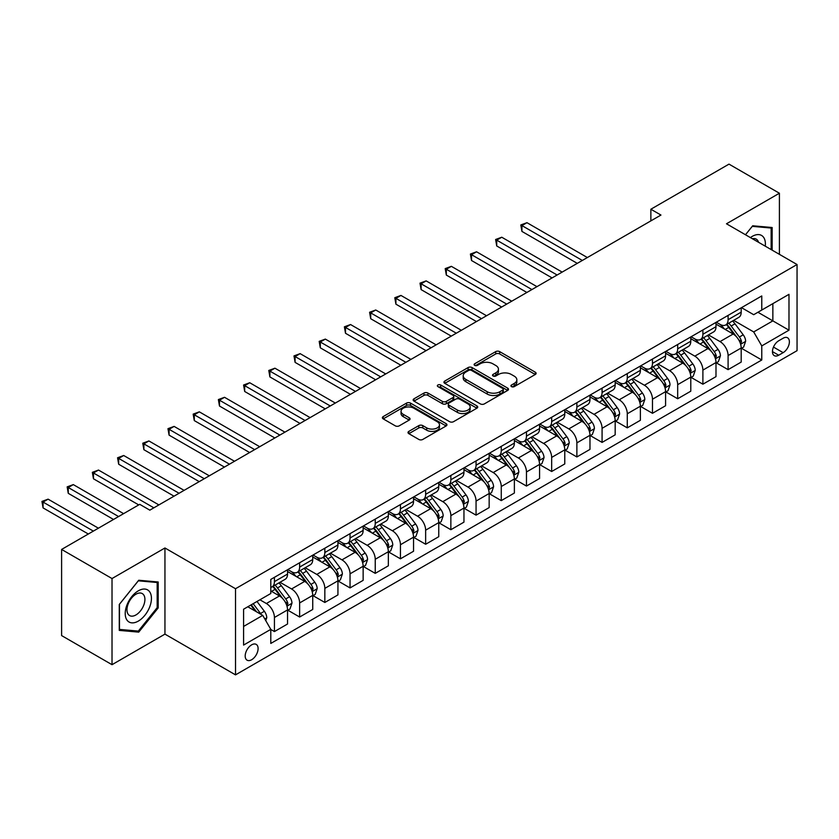 <?xml version="1.0" encoding="UTF-8"?>
<svg xmlns="http://www.w3.org/2000/svg" width="839" height="839" viewBox="0 0 839 839"><rect width="100%" height="100%" fill="white"/><g stroke="black" fill="none" stroke-linecap="round" stroke-linejoin="round"><path stroke-width="1.26" d="M511.496 386.622A1.961 1.133 0 0 0 514.265 386.622L535.303 374.477A2.8 1.615 0 0 0 536.121 373.334A2.8 1.615 0 0 0 535.303 372.191L499.677 351.625A2.8 1.615 0 0 0 495.713 351.625L474.685 363.769A1.961 1.133 0 0 0 474.119 364.566A1.961 1.133 0 0 0 474.685 365.364A1.961 1.133 0 0 0 477.454 365.364L480.181 363.79A8.956 5.17 0 0 1 492.85 363.79L495.818 365.51A8.956 5.17 0 0 1 498.439 369.16A8.956 5.17 0 0 1 495.818 372.82L493.091 374.393A1.961 1.133 0 0 0 492.524 375.19A1.961 1.133 0 0 0 493.091 375.987A1.961 1.133 0 0 0 495.859 375.987L498.586 374.425A8.956 5.17 0 0 1 511.255 374.425L514.223 376.134A8.956 5.17 0 0 1 516.845 379.794A8.956 5.17 0 0 1 514.223 383.444L511.496 385.017A1.961 1.133 0 0 0 510.93 385.814A1.961 1.133 0 0 0 511.496 386.622L511.496 385.017M251.648 659.737A9.124 5.265 120 0 0 257.604 651.704A9.124 5.265 120 0 0 256.21 644.383A9.124 5.265 120 0 0 251.648 644.845A9.124 5.265 120 0 0 245.68 652.878A9.124 5.265 120 0 0 247.086 660.188A9.124 5.265 120 0 0 251.648 659.737M408.834 431.382A2.8 1.615 0 0 0 408.016 432.525A2.8 1.615 0 0 0 408.834 433.669L418.829 439.437A2.8 1.615 0 0 0 422.783 439.437L446.138 425.95A2.8 1.615 0 0 0 446.956 424.807A2.8 1.615 0 0 0 446.138 423.664L410.512 403.098A2.8 1.615 0 0 0 406.558 403.098L383.203 416.584A2.8 1.615 0 0 0 382.385 417.728A2.8 1.615 0 0 0 383.203 418.871L395.274 425.834A2.8 1.615 0 0 0 399.238 425.834L409.233 420.066A2.8 1.615 0 0 0 410.051 418.923A2.8 1.615 0 0 0 409.233 417.78L403.244 414.33A7.488 4.321 0 0 1 401.052 411.267A7.488 4.321 0 0 1 405.667 407.282A7.488 4.321 0 0 1 413.826 408.215L437.287 421.755A7.488 4.321 0 0 1 439.479 424.807A7.488 4.321 0 0 1 434.854 428.802A7.488 4.321 0 0 1 426.694 427.869L422.783 425.614A2.8 1.615 0 0 0 418.829 425.614L408.834 431.382L408.834 433.669M164.947 547.982L112.017 578.543L61.604 549.44L61.604 635.584L112.017 664.687L164.947 634.127L235.518 674.871L235.518 588.726L164.947 547.982L164.947 634.127M779.41 254.343L779.41 193.232L726.48 223.782L797.05 264.526L235.518 588.726M779.41 193.232L728.997 164.129L650.865 209.236L650.865 220.877M61.604 549.44L139.735 504.333L149.824 510.154L660.954 215.057L650.865 209.236M480.38 403.905A2.8 1.615 0 0 0 484.334 403.905L507.689 390.418A2.8 1.615 0 0 0 508.507 389.275A2.8 1.615 0 0 0 507.689 388.132L472.063 367.566A2.8 1.615 0 0 0 468.11 367.566L444.754 381.053A2.8 1.615 0 0 0 443.936 382.185A2.8 1.615 0 0 0 444.754 383.329L480.38 403.905M438.713 387.041A1.961 1.133 0 0 1 440.695 387.314L440.695 384.986L476.919 405.898A2.8 1.615 0 0 1 477.737 407.041A2.8 1.615 0 0 1 476.919 408.184L453.563 421.671A2.8 1.615 0 0 1 449.599 421.671L413.973 401.105L413.973 398.819A2.8 1.615 0 0 0 413.155 399.962A2.8 1.615 0 0 0 413.973 401.105M413.973 398.819L423.968 393.051A2.8 1.615 0 0 1 427.932 393.051L442.384 401.388A2.8 1.615 0 0 0 446.338 401.388L452.966 397.56A2.8 1.615 0 0 0 453.784 396.417A2.8 1.615 0 0 0 452.966 395.274L437.927 386.59A1.961 1.133 0 0 1 437.35 385.793A1.961 1.133 0 0 1 438.566 384.744A1.961 1.133 0 0 1 440.695 384.986M783.133 338.222L778.697 340.781A8.841 5.107 120 0 0 772.929 348.573A8.841 5.107 120 0 0 774.282 355.652A8.841 5.107 120 0 0 778.697 355.212L783.133 352.653A8.841 5.107 120 0 0 788.912 344.86A8.841 5.107 120 0 0 787.559 337.781A8.841 5.107 120 0 0 783.133 338.222M235.518 674.871L797.05 350.671L797.05 264.526M741.498 307.661L753.695 314.698L761.77 310.042L761.77 295.957L270.798 579.413L270.798 593.498L243.583 609.219L243.583 645.076L270.798 629.355L270.798 643.44L761.77 359.983L761.77 345.899L753.695 331.929L733.653 320.351M761.77 310.042L788.985 294.332L788.985 330.188L761.77 345.899M112.017 578.543L112.017 664.687M757.932 312.255L772.855 320.876L772.855 303.645L788.985 294.332M753.695 331.929L772.855 320.876L788.985 330.188M243.583 626.45L262.733 615.386L247.809 606.775M270.798 629.47L274.426 631.568L274.426 617.483A11.41 6.586 -120 0 0 266.362 603.514L259.912 599.791M274.426 631.568L287.536 624.006L287.536 609.922A11.41 6.586 -120 0 0 279.471 595.952L270.798 590.939M287.84 610.205L299.628 617.022L299.628 602.937A11.41 6.586 -120 0 0 291.563 588.968L279.985 582.276M299.628 617.022L312.737 609.45L312.737 595.365A11.41 6.586 -120 0 0 304.672 581.396L287.536 571.506M313.041 595.659L324.84 602.465L324.84 588.38A11.41 6.586 -120 0 0 316.775 574.411L305.186 567.73M324.84 602.465L337.939 594.903L337.939 580.819A11.41 6.586 -120 0 0 329.874 566.849L312.737 556.949M338.243 581.102L350.041 587.919L350.041 573.834A11.41 6.586 -120 0 0 341.976 559.865L330.398 553.174M350.041 587.919L363.14 580.347L363.14 566.262A11.41 6.586 -120 0 0 355.075 552.293L337.939 542.403M363.444 566.556L375.243 573.362L375.243 559.277A11.41 6.586 -120 0 0 367.178 545.308L355.6 538.628M375.243 573.362L388.352 565.801L388.352 551.716A11.41 6.586 -120 0 0 380.287 537.747L363.14 527.846M388.646 551.999L400.444 558.816L400.444 544.731A11.41 6.586 -120 0 0 392.379 530.762L380.801 524.071M400.444 558.816L413.554 551.244L413.554 537.159A11.41 6.586 -120 0 0 405.489 523.19L388.352 513.3M413.858 537.453L425.646 544.259L425.646 530.175A11.41 6.586 -120 0 0 417.581 516.205L406.003 509.525M425.646 544.259L438.755 536.698L438.755 522.613A11.41 6.586 -120 0 0 430.69 508.644L413.554 498.744M439.059 522.896L450.858 529.713L450.858 515.628A11.41 6.586 -120 0 0 442.793 501.659L431.204 494.968M450.858 529.713L463.957 522.141L463.957 508.056A11.41 6.586 -120 0 0 455.892 494.087L438.755 484.197M464.261 508.35L476.059 515.156L476.059 501.072A11.41 6.586 -120 0 0 467.994 487.102L456.416 480.422M476.059 515.156L489.158 507.595L489.158 493.51A11.41 6.586 -120 0 0 481.093 479.541L463.957 469.641M489.462 493.793L501.261 500.61L501.261 486.526A11.41 6.586 -120 0 0 493.196 472.556L481.617 465.865M501.261 500.61L514.37 493.038L514.37 478.954A11.41 6.586 -120 0 0 506.305 464.984L489.158 455.095M514.664 479.247L526.462 486.054L526.462 471.969A11.41 6.586 -120 0 0 518.397 458L506.819 451.319M526.462 486.054L539.571 478.492L539.571 464.407A11.41 6.586 -120 0 0 531.507 450.438L514.37 440.538M539.876 464.701L551.663 471.508L551.663 457.423A11.41 6.586 -120 0 0 543.599 443.453L532.02 436.762M551.663 471.508L564.773 463.936L564.773 449.851A11.41 6.586 -120 0 0 556.708 435.881L539.571 425.992M565.077 450.144L576.875 456.951L576.875 442.866A11.41 6.586 -120 0 0 568.811 428.897L557.222 422.216M576.875 456.951L589.974 449.389L589.974 435.305A11.41 6.586 -120 0 0 581.909 421.335L564.773 411.435M590.278 435.598L602.077 442.405L602.077 428.32A11.41 6.586 -120 0 0 594.012 414.351L582.434 407.66M602.077 442.405L615.176 434.833L615.176 420.748A11.41 6.586 -120 0 0 607.111 406.779L589.974 396.889M615.48 421.042L627.278 427.848L627.278 413.763A11.41 6.586 -120 0 0 619.213 399.794L607.635 393.113M627.278 427.848L640.388 420.287L640.388 406.202A11.41 6.586 -120 0 0 632.323 392.233L615.176 382.332M640.692 406.496L652.48 413.302L652.48 399.217A11.41 6.586 -120 0 0 644.415 385.248L632.837 378.557M652.48 413.302L665.589 405.73L665.589 391.645A11.41 6.586 -120 0 0 657.524 377.676L640.388 367.786M665.893 391.939L677.681 398.756L677.681 384.661A11.41 6.586 -120 0 0 669.616 370.691L658.038 364.011M677.681 398.756L690.791 391.184L690.791 377.099A11.41 6.586 -120 0 0 682.726 363.13L665.589 353.229M691.095 377.393L702.893 384.199L702.893 370.114A11.41 6.586 -120 0 0 694.828 356.145L683.24 349.454M702.893 384.199L715.992 376.638L715.992 362.542A11.41 6.586 -120 0 0 707.927 348.573L690.791 338.683M716.296 362.836L728.095 369.653L728.095 355.558A11.41 6.586 -120 0 0 720.03 341.588L708.452 334.908M728.095 369.653L741.194 362.081L741.194 347.996A11.41 6.586 -120 0 0 733.129 334.027L715.992 324.127M716.296 322.207L720.03 324.368A11.41 6.586 -120 0 0 725.735 324.934A11.41 6.586 -120 0 0 728.095 319.711L728.095 315.401M691.095 336.764L694.828 338.914A11.41 6.586 -120 0 0 700.523 339.48A11.41 6.586 -120 0 0 702.893 334.258L702.893 329.947M665.893 351.31L669.616 353.471A11.41 6.586 -120 0 0 675.322 354.027A11.41 6.586 -120 0 0 677.681 348.814L677.681 344.504M640.681 365.867L644.415 368.017A11.41 6.586 -120 0 0 650.12 368.583A11.41 6.586 -120 0 0 652.48 363.36L652.48 359.05M615.48 380.413L619.213 382.574A11.41 6.586 -120 0 0 624.919 383.129A11.41 6.586 -120 0 0 627.278 377.917L627.278 373.607M590.278 394.97L594.012 397.12A11.41 6.586 -120 0 0 599.717 397.686A11.41 6.586 -120 0 0 602.077 392.463L602.077 388.153M565.077 409.516L568.811 411.676A11.41 6.586 -120 0 0 574.505 412.232A11.41 6.586 -120 0 0 576.875 407.02L576.875 402.71M539.876 424.073L543.599 426.222A11.41 6.586 -120 0 0 549.304 426.789A11.41 6.586 -120 0 0 551.663 421.566L551.663 417.256M514.664 438.619L518.397 440.769A11.41 6.586 -120 0 0 524.102 441.335A11.41 6.586 -120 0 0 526.462 436.112L526.462 431.812M489.462 453.175L493.196 455.325A11.41 6.586 -120 0 0 498.901 455.892A11.41 6.586 -120 0 0 501.261 450.669L501.261 446.358M464.261 467.722L467.994 469.871A11.41 6.586 -120 0 0 473.699 470.438A11.41 6.586 -120 0 0 476.059 465.215L476.059 460.915M439.059 482.278L442.793 484.428A11.41 6.586 -120 0 0 448.487 484.994A11.41 6.586 -120 0 0 450.858 479.772L450.858 475.461M413.858 496.824L417.581 498.974A11.41 6.586 -120 0 0 423.286 499.541A11.41 6.586 -120 0 0 425.646 494.318L425.646 490.018M388.646 511.381L392.379 513.531A11.41 6.586 -120 0 0 398.085 514.097A11.41 6.586 -120 0 0 400.444 508.874L400.444 504.564M363.444 525.927L367.178 528.077A11.41 6.586 -120 0 0 372.883 528.643A11.41 6.586 -120 0 0 375.243 523.421L375.243 519.121M338.243 540.473L341.976 542.634A11.41 6.586 -120 0 0 347.682 543.2A11.41 6.586 -120 0 0 350.041 537.977L350.041 533.667M313.041 555.03L316.775 557.18A11.41 6.586 -120 0 0 322.47 557.746A11.41 6.586 -120 0 0 324.84 552.523L324.84 548.224M287.84 569.576L291.563 571.737A11.41 6.586 -120 0 0 297.268 572.303A11.41 6.586 -120 0 0 299.628 567.08L299.628 562.77M741.498 348.29L761.77 359.983M725.735 324.934L738.834 317.362A11.41 6.586 -120 0 0 741.194 312.139L741.194 307.829M700.523 339.48L713.632 331.919A11.41 6.586 -120 0 0 715.992 326.696L715.992 322.386M675.322 354.027L688.431 346.465A11.41 6.586 -120 0 0 690.791 341.242L690.791 336.932M650.12 368.583L663.23 361.011A11.41 6.586 -120 0 0 665.589 355.799L665.589 351.489M624.919 383.129L638.018 375.568A11.41 6.586 -120 0 0 640.388 370.345L640.388 366.035M599.717 397.686L612.816 390.114A11.41 6.586 -120 0 0 615.176 384.902L615.176 380.591M574.505 412.232L587.615 404.671A11.41 6.586 -120 0 0 589.974 399.448L589.974 395.138M549.304 426.789L562.413 419.217A11.41 6.586 -120 0 0 564.773 414.005L564.773 409.694M524.102 441.335L537.212 433.773A11.41 6.586 -120 0 0 539.571 428.551L539.571 424.24M498.901 455.892L512 448.32A11.41 6.586 -120 0 0 514.37 443.097L514.37 438.797M473.699 470.438L486.798 462.876A11.41 6.586 -120 0 0 489.158 457.654L489.158 453.343M448.487 484.994L461.597 477.422A11.41 6.586 -120 0 0 463.957 472.2L463.957 467.9M423.286 499.541L436.395 491.979A11.41 6.586 -120 0 0 438.755 486.756L438.755 482.446M398.085 514.097L411.194 506.525A11.41 6.586 -120 0 0 413.554 501.303L413.554 497.003M372.883 528.643L385.982 521.082A11.41 6.586 -120 0 0 388.352 515.859L388.352 511.549M347.682 543.2L360.78 535.628A11.41 6.586 -120 0 0 363.14 530.405L363.14 526.105M322.47 557.746L335.579 550.185A11.41 6.586 -120 0 0 337.939 544.962L337.939 540.652M297.268 572.303L310.378 564.731A11.41 6.586 -120 0 0 312.737 559.508L312.737 555.208M270.798 587.31A11.41 6.586 -120 0 0 272.067 586.849L285.176 579.288A11.41 6.586 -120 0 0 287.536 574.065L287.536 569.754M272.067 586.849A11.41 6.586 -120 0 0 274.426 581.626L274.426 577.326M262.733 615.386L270.798 629.355M772.153 250.148L772.153 227.516L752.688 225.785L745.483 234.752L752.289 226.352L771.146 228.04L771.146 249.571M119.274 630.393L138.729 632.134L158.193 607.929L158.193 581.983L138.729 580.252L119.274 604.458L119.274 630.393M157.176 607.352L158.193 607.929M136.673 630.949L138.729 632.134M512.283 386.894L514.223 385.772A8.956 5.17 0 0 0 516.845 382.123L516.845 379.794M498.439 369.16L498.439 371.488A8.956 5.17 0 0 1 495.818 375.148L493.877 376.271M535.261 374.498L499.677 353.953A2.8 1.615 0 0 0 495.713 353.953L475.472 365.647M507.647 390.439L472.063 369.894A2.8 1.615 0 0 0 468.11 369.894L444.796 383.35M502.739 390.072A1.961 1.133 0 0 0 503.316 389.275A1.961 1.133 0 0 0 502.739 388.478L471.476 370.418A1.961 1.133 0 0 0 468.697 370.418L465.834 372.076A8.956 5.17 0 0 0 463.212 375.736A8.956 5.17 0 0 0 465.834 379.396L487.207 391.729A8.956 5.17 0 0 0 499.876 391.729L502.739 390.072L502.739 392.4A1.961 1.133 0 0 0 503.316 391.603L503.316 389.275M463.212 375.736L463.212 378.064A8.956 5.17 0 0 0 465.834 381.724L465.834 379.396M502.739 392.4L499.876 394.057A8.956 5.17 0 0 1 487.207 394.057L465.834 381.724M414.015 401.126L423.968 395.379L423.968 393.051M453.784 396.417L453.784 398.745A2.8 1.615 0 0 1 452.966 399.888L446.338 403.716A2.8 1.615 0 0 1 442.384 403.716L427.932 395.379A2.8 1.615 0 0 0 423.968 395.379M440.695 387.314L476.877 408.205M457.37 410.04A7.488 4.321 0 0 0 465.53 410.984A7.488 4.321 0 0 0 470.155 406.988A7.488 4.321 0 0 0 467.963 403.926L459.699 399.154A2.8 1.615 0 0 0 455.734 399.154L449.106 402.982A2.8 1.615 0 0 0 448.288 404.125A2.8 1.615 0 0 0 449.106 405.268L457.37 410.04L457.37 412.369A7.488 4.321 0 0 0 465.53 413.312A7.488 4.321 0 0 0 470.155 409.317L470.155 406.988M448.288 404.125L448.288 406.454A2.8 1.615 0 0 0 449.106 407.597L449.106 405.268M457.37 412.369L449.106 407.597M439.479 424.807L439.479 427.135A7.488 4.321 0 0 1 434.854 431.131A7.488 4.321 0 0 1 426.694 430.197L422.783 427.942A2.8 1.615 0 0 0 418.829 427.942L408.866 433.69M401.052 411.267L401.052 413.596A7.488 4.321 0 0 0 403.244 416.658L403.244 414.33M409.191 420.087L403.244 416.658M446.107 425.971L410.512 405.426A2.8 1.615 0 0 0 406.558 405.426L383.245 418.892M741.194 348.458L743.616 347.063L745.63 341.242A7.561 4.363 -120 0 0 743.218 334.813L734.985 323.812A21.814 12.595 -120 0 0 732.604 320.959M724.414 328.993A21.814 12.595 -120 0 0 719.946 324.315M740.512 343.833L741.55 341.567A7.561 4.363 -120 0 0 739.39 337.016L731.157 326.025A21.814 12.595 -120 0 0 728.776 323.172M726.742 324.347A18.112 10.456 60 0 1 729.72 327.724L736.684 337.026M587.352 257.542L526.965 222.681L521.931 225.597L521.931 231.417L577.274 263.362M726.354 324.567A21.814 12.595 60 0 1 728.734 327.42L734.209 334.73M521.931 231.417L520.82 224.946L582.318 260.457M520.82 224.946L526.965 222.681M715.992 363.014L718.415 361.619L720.428 355.799A7.561 4.363 -120 0 0 718.016 349.36L709.784 338.358A21.814 12.595 -120 0 0 707.403 335.516M699.202 343.539A21.814 12.595 -120 0 0 694.744 338.872M715.31 358.389L716.349 356.114A7.561 4.363 -120 0 0 714.188 351.572L705.945 340.571A21.814 12.595 -120 0 0 703.564 337.729M701.54 338.893A18.112 10.456 60 0 1 704.508 342.27L711.482 351.583M562.151 272.098L501.764 237.227L496.719 240.143L496.719 245.963L552.072 277.919M701.152 339.124A21.814 12.595 60 0 1 703.533 341.976L709.007 349.286M496.719 245.963L495.618 239.503L557.106 275.003M495.618 239.503L501.764 237.227M690.791 377.56L693.213 376.166L695.227 370.345A7.561 4.363 -120 0 0 692.815 363.916L684.572 352.915A21.814 12.595 -120 0 0 682.201 350.062M674 358.096A21.814 12.595 -120 0 0 669.532 353.418M690.098 372.936L691.147 370.67A7.561 4.363 -120 0 0 688.987 366.119L680.744 355.128A21.814 12.595 -120 0 0 678.363 352.275M676.339 353.45A18.112 10.456 60 0 1 679.307 356.827L686.281 366.129M536.95 286.644L476.562 251.784L471.518 254.689L471.518 260.51L526.871 292.465M675.951 353.67A21.814 12.595 60 0 1 678.321 356.523L683.806 363.832M471.518 260.51L470.406 254.049L531.905 289.56M470.406 254.049L476.562 251.784M665.589 392.117L668.012 390.722L670.025 384.902A7.561 4.363 -120 0 0 667.613 378.462L659.37 367.461A21.814 12.595 -120 0 0 656.989 364.619M648.799 372.642A21.814 12.595 -120 0 0 644.331 367.975M664.897 387.482L665.946 385.216A7.561 4.363 -120 0 0 663.785 380.675L655.542 369.674A21.814 12.595 -120 0 0 653.162 366.821M651.137 367.996A18.112 10.456 60 0 1 654.105 371.373L661.08 380.686M511.748 301.201L451.361 266.33L446.317 269.246L446.317 275.066L501.659 307.022M650.739 368.227A21.814 12.595 60 0 1 653.12 371.069L658.605 378.389M446.317 275.066L445.205 268.606L506.704 304.106M445.205 268.606L451.361 266.33M640.388 406.663L642.8 405.268L644.824 399.448A7.561 4.363 -120 0 0 642.412 393.019L634.169 382.018A21.814 12.595 -120 0 0 631.788 379.165M623.597 387.199A21.814 12.595 -120 0 0 619.13 382.521M639.696 402.038L640.744 399.773A7.561 4.363 -120 0 0 638.573 395.221L630.341 384.231A21.814 12.595 -120 0 0 627.96 381.378M625.925 382.553A18.112 10.456 60 0 1 628.904 385.93L635.868 395.232M486.536 315.747L426.149 280.887L421.115 283.792L421.115 289.612L476.458 321.568M625.537 382.773A21.814 12.595 60 0 1 627.918 385.625L633.393 392.935M421.115 289.612L420.003 283.152L481.502 318.663M420.003 283.152L426.149 280.887M765.262 246.173A18.531 10.697 120 0 0 763.637 237.374A18.531 10.697 120 0 0 750.412 237.605M758.529 242.293A12.69 7.331 120 0 0 757.669 240.447A12.69 7.331 120 0 0 756.243 239.125A12.69 7.331 120 0 0 752.363 238.727M769.887 227.317L771.146 228.04M138.33 590.824A18.531 10.697 120 0 0 125.221 613.529A18.531 10.697 120 0 0 138.33 621.091A18.531 10.697 120 0 0 151.44 598.396A18.531 10.697 120 0 0 138.33 590.824M135.939 594.222A12.69 7.331 120 0 0 127.654 605.401A12.69 7.331 120 0 0 129.594 615.574A12.69 7.331 120 0 0 135.939 614.945A12.69 7.331 120 0 0 144.235 603.755A12.69 7.331 120 0 0 142.284 593.593A12.69 7.331 120 0 0 135.939 594.222M157.176 607.646L138.33 631.096L119.474 629.407L119.474 604.279L138.33 580.819L157.176 582.507L157.176 607.646M155.928 581.784L157.176 582.507M615.176 421.22L617.598 419.825L619.612 414.005A7.561 4.363 -120 0 0 617.2 407.565L608.967 396.564A21.814 12.595 -120 0 0 606.587 393.722M598.396 401.745A21.814 12.595 -120 0 0 593.928 397.067M614.494 416.584L615.532 414.319A7.561 4.363 -120 0 0 613.372 409.778L605.139 398.777A21.814 12.595 -120 0 0 602.759 395.924M600.724 397.099A18.112 10.456 60 0 1 603.692 400.476L610.666 409.789M461.335 330.304L400.948 295.433L395.914 298.348L395.914 304.169L451.256 336.124M600.336 397.329A21.814 12.595 60 0 1 602.717 400.172L608.191 407.492M395.914 304.169L394.802 297.709L456.301 333.209M394.802 297.709L400.948 295.433M589.974 435.766L592.397 434.371L594.411 428.551A7.561 4.363 -120 0 0 591.998 422.111L583.766 411.12A21.814 12.595 -120 0 0 581.385 408.268M573.184 416.301A21.814 12.595 -120 0 0 568.727 411.624M589.293 431.141L590.331 428.876A7.561 4.363 -120 0 0 588.17 424.324L579.927 413.333A21.814 12.595 -120 0 0 577.547 410.481M575.523 411.655A18.112 10.456 60 0 1 578.491 415.032L585.465 424.335M436.133 344.85L375.746 309.99L370.702 312.895L370.702 318.715L426.055 350.671M575.135 411.876A21.814 12.595 60 0 1 577.515 414.728L582.99 422.038M370.702 318.715L369.6 312.255L431.089 347.766M369.6 312.255L375.746 309.99M564.773 450.323L567.195 448.928L569.209 443.097A7.561 4.363 -120 0 0 566.797 436.668L558.554 425.667A21.814 12.595 -120 0 0 556.184 422.814M547.982 430.847A21.814 12.595 -120 0 0 543.515 426.17M564.081 445.687L565.129 443.422A7.561 4.363 -120 0 0 562.969 438.881L554.726 427.88A21.814 12.595 -120 0 0 552.345 425.027M550.321 426.202A18.112 10.456 60 0 1 553.289 429.578L560.263 438.891M410.932 359.407L350.545 324.536L345.5 327.451L345.5 333.272L400.853 365.227M549.933 426.432A21.814 12.595 60 0 1 552.303 429.274L557.788 436.595M345.5 333.272L344.389 326.811L405.887 362.312M344.389 326.811L350.545 324.536M539.571 464.869L541.994 463.474L544.008 457.654A7.561 4.363 -120 0 0 541.595 451.214L533.352 440.223A21.814 12.595 -120 0 0 530.972 437.371M522.781 445.404A21.814 12.595 -120 0 0 518.313 440.727M538.879 460.244L539.928 457.979A7.561 4.363 -120 0 0 537.768 453.427L529.524 442.436A21.814 12.595 -120 0 0 527.144 439.584M525.109 440.758A18.112 10.456 60 0 1 528.088 444.135L535.062 453.438M385.73 373.953L325.343 339.092L320.299 341.997L320.299 347.818L375.641 379.773M524.721 440.978A21.814 12.595 60 0 1 527.102 443.831L532.587 451.141M320.299 347.818L319.187 341.358L380.686 376.868M319.187 341.358L325.343 339.092M514.37 479.426L516.782 478.02L518.806 472.2A7.561 4.363 -120 0 0 516.394 465.771L508.151 454.769A21.814 12.595 -120 0 0 505.77 451.917M497.579 459.95A21.814 12.595 -120 0 0 493.112 455.273M513.678 474.79L514.727 472.525A7.561 4.363 -120 0 0 512.556 467.984L504.323 456.982A21.814 12.595 -120 0 0 501.942 454.13M499.908 455.304A18.112 10.456 60 0 1 502.886 458.681L509.85 467.994M360.518 388.509L300.131 353.639L295.097 356.554L295.097 362.375L350.44 394.33M499.52 455.535A21.814 12.595 60 0 1 501.9 458.377L507.375 465.697M295.097 362.375L293.986 355.914L355.484 391.414M293.986 355.914L300.131 353.639M489.158 493.972L491.581 492.577L493.594 486.756A7.561 4.363 -120 0 0 491.182 480.317L482.949 469.326A21.814 12.595 -120 0 0 480.569 466.474M472.378 474.507A21.814 12.595 -120 0 0 467.91 469.83M488.476 489.347L489.515 487.081A7.561 4.363 -120 0 0 487.354 482.53L479.121 471.539A21.814 12.595 -120 0 0 476.741 468.686M474.706 469.861A18.112 10.456 60 0 1 477.674 473.238L484.648 482.54M335.317 403.056L274.93 368.195L269.896 371.1L269.896 376.921L325.238 408.876M474.318 470.081A21.814 12.595 60 0 1 476.699 472.934L482.173 480.244M269.896 376.921L268.784 370.46L330.283 405.971M268.784 370.46L274.93 368.195M463.957 508.528L466.379 507.123L468.393 501.303A7.561 4.363 -120 0 0 465.981 494.874L457.748 483.872A21.814 12.595 -120 0 0 455.367 481.02M447.166 489.053A21.814 12.595 -120 0 0 442.709 484.376M463.275 503.893L464.313 501.628A7.561 4.363 -120 0 0 462.153 497.087L453.909 486.085A21.814 12.595 -120 0 0 451.529 483.233M449.505 484.407A18.112 10.456 60 0 1 452.473 487.784L459.447 497.097M310.115 417.612L249.728 382.741L244.684 385.657L244.684 391.477L300.037 423.433M449.117 484.638A21.814 12.595 60 0 1 451.497 487.48L456.972 494.79M244.684 391.477L243.583 385.017L305.071 420.517M243.583 385.017L249.728 382.741M438.755 523.075L441.178 521.68L443.191 515.859A7.561 4.363 -120 0 0 440.779 509.42L432.536 498.429A21.814 12.595 -120 0 0 430.155 495.576M421.965 503.599A21.814 12.595 -120 0 0 417.497 498.932M438.063 518.45L439.112 516.184A7.561 4.363 -120 0 0 436.951 511.633L428.708 500.642A21.814 12.595 -120 0 0 426.327 497.789M424.303 498.964A18.112 10.456 60 0 1 427.271 502.341L434.245 511.643M284.914 432.158L224.527 397.298L219.482 400.203L219.482 406.024L274.835 437.979M423.905 499.184A21.814 12.595 60 0 1 426.285 502.037L431.77 509.346M219.482 406.024L218.371 399.563L279.869 435.074M218.371 399.563L224.527 397.298M413.554 537.631L415.976 536.226L417.99 530.405A7.561 4.363 -120 0 0 415.578 523.976L407.334 512.975A21.814 12.595 -120 0 0 404.954 510.122M396.763 518.156A21.814 12.595 -120 0 0 392.295 513.478M412.861 532.996L413.91 530.73A7.561 4.363 -120 0 0 411.75 526.189L403.507 515.188A21.814 12.595 -120 0 0 401.126 512.335M399.091 513.51A18.112 10.456 60 0 1 402.07 516.887L409.044 526.2M259.712 446.715L199.325 411.844L194.281 414.76L194.281 420.58L249.623 452.536M398.703 513.73A21.814 12.595 60 0 1 401.084 516.583L406.569 523.893M194.281 420.58L193.169 414.12L254.668 449.62M193.169 414.12L199.325 411.844M388.352 552.177L390.764 550.783L392.788 544.962A7.561 4.363 -120 0 0 390.376 538.523L382.133 527.532A21.814 12.595 -120 0 0 379.752 524.679M371.562 532.702A21.814 12.595 -120 0 0 367.094 528.035M387.66 547.552L388.709 545.287A7.561 4.363 -120 0 0 386.538 540.736L378.305 529.745A21.814 12.595 -120 0 0 375.924 526.892M373.89 528.056A18.112 10.456 60 0 1 376.868 531.444L383.832 540.746M234.501 461.261L174.113 426.401L169.079 429.306L169.079 435.126L224.422 467.082M373.502 528.287A21.814 12.595 60 0 1 375.882 531.139L381.357 538.449M169.079 435.126L167.968 428.666L229.467 464.177M167.968 428.666L174.113 426.401M363.14 566.734L365.563 565.329L367.576 559.508A7.561 4.363 -120 0 0 365.164 553.079L356.932 542.078A21.814 12.595 -120 0 0 354.551 539.225M346.36 547.259A21.814 12.595 -120 0 0 341.893 542.581M362.458 562.099L363.497 559.833A7.561 4.363 -120 0 0 361.336 555.292L353.104 544.291A21.814 12.595 -120 0 0 350.723 541.438M348.688 542.613A18.112 10.456 60 0 1 351.656 545.99L358.631 555.303M209.299 475.818L148.912 440.947L143.878 443.862L143.878 449.683L199.221 481.638M348.3 542.833A21.814 12.595 60 0 1 350.681 545.686L356.156 552.995M143.878 449.683L142.766 443.223L204.265 478.723M142.766 443.223L148.912 440.947M337.939 581.28L340.361 579.885L342.375 574.065A7.561 4.363 -120 0 0 339.963 567.625L331.73 556.635A21.814 12.595 -120 0 0 329.349 553.782M321.148 561.805A21.814 12.595 -120 0 0 316.691 557.138M337.257 576.655L338.295 574.379A7.561 4.363 -120 0 0 336.135 569.838L327.892 558.837A21.814 12.595 -120 0 0 325.511 555.995M323.487 557.159A18.112 10.456 60 0 1 326.455 560.546L333.429 569.849M184.098 490.364L123.711 455.504L118.666 458.409L118.666 464.229L174.019 496.185M323.099 557.39A21.814 12.595 60 0 1 325.48 560.242L330.954 567.552M118.666 464.229L117.565 457.769L179.053 493.269M117.565 457.769L123.711 455.504M312.737 595.826L315.16 594.432L317.173 588.611A7.561 4.363 -120 0 0 314.761 582.182L306.518 571.181A21.814 12.595 -120 0 0 304.138 568.328M295.947 576.362A21.814 12.595 -120 0 0 291.479 571.684M312.045 591.201L313.094 588.936A7.561 4.363 -120 0 0 310.933 584.395L302.69 573.394A21.814 12.595 -120 0 0 300.31 570.541M298.285 571.716A18.112 10.456 60 0 1 301.253 575.093L308.228 584.405M158.896 504.91L98.509 470.05L93.465 472.965L93.465 478.786L138.729 504.91M297.887 571.936A21.814 12.595 60 0 1 300.268 574.788L305.753 582.098M93.465 478.786L92.353 472.326L153.852 507.826M92.353 472.326L98.509 470.05M287.536 610.383L289.958 608.988L291.972 603.168A7.561 4.363 -120 0 0 289.56 596.728L281.317 585.737A21.814 12.595 -120 0 0 278.936 582.885M286.844 605.758L287.892 603.482A7.561 4.363 -120 0 0 285.721 598.941L277.489 587.94A21.814 12.595 -120 0 0 275.108 585.098M273.074 586.262A18.112 10.456 60 0 1 276.052 589.649L283.026 598.952M123.606 513.646L73.308 484.606L68.263 487.511L68.263 493.332L113.527 519.467M272.685 586.492A21.814 12.595 60 0 1 275.066 589.345L280.541 596.655M68.263 493.332L67.151 486.872L118.572 516.551M67.151 486.872L73.308 484.606M265.753 620.629L266.76 617.714A7.561 4.363 -120 0 0 264.358 611.285L257.007 601.469M98.404 528.192L48.096 499.153L43.062 502.068L43.062 507.889L88.326 534.013M261.212 614.505A7.561 4.363 -120 0 0 260.52 613.498L253.168 603.681M251.281 604.772L256.566 611.82M250.756 605.076L255.234 611.054M43.062 507.889L41.95 501.428L93.36 531.108M41.95 501.428L48.096 499.153M266.362 603.514L279.471 595.952M291.563 588.968L304.672 581.396M316.775 574.411L329.874 566.849M341.976 559.865L355.075 552.293M367.178 545.308L380.287 537.747M392.379 530.762L405.489 523.19M417.581 516.205L430.69 508.644M442.793 501.659L455.892 494.087M467.994 487.102L481.093 479.541M493.196 472.556L506.305 464.984M518.397 458L531.507 450.438M543.599 443.453L556.708 435.881M568.811 428.897L581.909 421.335M594.012 414.351L607.111 406.779M619.213 399.794L632.323 392.233M644.415 385.248L657.524 377.676M669.616 370.691L682.726 363.13M694.828 356.145L707.927 348.573M720.03 341.588L733.129 334.027M728.095 319.711L741.194 312.139M728.095 355.558L741.194 347.996M702.893 370.114L715.992 362.542M702.893 334.258L715.992 326.696M677.681 384.661L690.791 377.099M677.681 348.814L690.791 341.242M652.48 399.217L665.589 391.645M652.48 363.36L665.589 355.799M627.278 413.763L640.388 406.202M627.278 377.917L640.388 370.345M602.077 428.32L615.176 420.748M602.077 392.463L615.176 384.902M576.875 442.866L589.974 435.305M576.875 407.02L589.974 399.448M551.663 457.423L564.773 449.851M551.663 421.566L564.773 414.005M526.462 471.969L539.571 464.407M526.462 436.112L539.571 428.551M501.261 486.526L514.37 478.954M501.261 450.669L514.37 443.097M476.059 501.072L489.158 493.51M476.059 465.215L489.158 457.654M450.858 515.628L463.957 508.056M450.858 479.772L463.957 472.2M425.646 530.175L438.755 522.613M425.646 494.318L438.755 486.756M400.444 544.731L413.554 537.159M400.444 508.874L413.554 501.303M375.243 559.277L388.352 551.716M375.243 523.421L388.352 515.859M350.041 573.834L363.14 566.262M350.041 537.977L363.14 530.405M324.84 588.38L337.939 580.819M324.84 552.523L337.939 544.962M299.628 602.937L312.737 595.365M299.628 567.08L312.737 559.508M274.426 617.483L287.536 609.922M274.426 581.626L287.536 574.065M773.464 347.073L783.133 352.653M772.446 351.604L778.697 355.212M514.223 385.772L514.223 383.444M493.091 375.987L493.091 374.393M495.818 375.148L495.818 372.82M474.685 365.364L474.685 363.769M495.713 353.953L495.713 351.625M499.677 353.953L499.677 351.625M535.303 374.477L535.303 372.191M444.754 383.329L444.754 381.053M468.11 369.894L468.11 367.566M472.063 369.894L472.063 367.566M507.689 390.418L507.689 388.132M487.207 394.057L487.207 391.729M499.876 394.057L499.876 391.729M427.932 395.379L427.932 393.051M442.384 403.716L442.384 401.388M446.338 403.716L446.338 401.388M452.966 399.888L452.966 397.56M476.919 408.184L476.919 405.898M418.829 427.942L418.829 425.614M422.783 427.942L422.783 425.614M426.694 430.197L426.694 427.869M409.233 420.066L409.233 417.78M383.203 418.871L383.203 416.584M406.558 405.426L406.558 403.098M410.512 405.426L410.512 403.098M446.138 425.95L446.138 423.664M740.638 344.252L745.588 341.389M731.157 326.025L734.985 323.812M725.211 329.454L728.734 327.42M739.39 337.016L743.218 334.813M738.792 339.973L741.55 341.567M715.426 358.798L720.376 355.946M705.945 340.571L709.784 338.358M700.009 344L703.533 341.976M714.188 351.572L718.016 349.36M713.59 354.519L716.349 356.114M690.224 373.345L695.174 370.492M680.744 355.128L684.572 352.915M674.808 358.557L678.321 356.523M688.987 366.119L692.815 363.916M688.389 369.076L691.147 370.67M665.023 387.901L669.973 385.038M655.542 369.674L659.37 367.461M649.606 373.103L653.12 371.069M663.785 380.675L667.613 378.462M663.177 383.622L665.946 385.216M639.821 402.447L644.771 399.595M630.341 384.231L634.169 382.018M624.394 387.66L627.918 385.625M638.573 395.221L642.412 393.019M637.976 398.179L640.744 399.773M614.62 417.004L619.57 414.141M605.139 398.777L608.967 396.564M599.193 402.206L602.717 400.172M613.372 409.778L617.2 407.565M612.774 412.725L615.532 414.319M589.408 431.55L594.358 428.698M579.927 413.333L583.766 411.12M573.991 416.763L577.515 414.728M588.17 424.324L591.998 422.111M587.573 427.282L590.331 428.876M564.207 446.107L569.157 443.244M554.726 427.88L558.554 425.667M548.79 431.309L552.303 429.274M562.969 438.881L566.797 436.668M562.371 441.828L565.129 443.422M539.005 460.653L543.955 457.8M529.524 442.436L533.352 440.223M523.588 445.866L527.102 443.831M537.768 453.427L541.595 451.214M537.159 456.385L539.928 457.979M513.804 475.21L518.754 472.347M504.323 456.982L508.151 454.769M498.376 460.412L501.9 458.377M512.556 467.984L516.394 465.771M511.958 470.931L514.727 472.525M488.602 489.756L493.552 486.903M479.121 471.539L482.949 469.326M473.175 474.968L476.699 472.934M487.354 482.53L491.182 480.317M486.756 485.487L489.515 487.081M463.39 504.312L468.34 501.449M453.909 486.085L457.748 483.872M447.974 489.515L451.497 487.48M462.153 497.087L465.981 494.874M461.555 500.034L464.313 501.628M438.189 518.859L443.139 516.006M428.708 500.642L432.536 498.429M422.772 504.071L426.285 502.037M436.951 511.633L440.779 509.42M436.353 514.59L439.112 516.184M412.987 533.415L417.937 530.552M403.507 515.188L407.334 512.975M397.571 518.617L401.084 516.583M411.75 526.189L415.578 523.976M411.141 529.136L413.91 530.73M387.786 547.961L392.736 545.109M378.305 529.745L382.133 527.532M372.359 533.174L375.882 531.139M386.538 540.736L390.376 538.523M385.94 543.693L388.709 545.287M362.584 562.518L367.534 559.655M353.104 544.291L356.932 542.078M347.157 547.72L350.681 545.686M361.336 555.292L365.164 553.079M360.739 558.239L363.497 559.833M337.372 577.064L342.322 574.212M327.892 558.837L331.73 556.635M321.956 562.277L325.48 560.242M336.135 569.838L339.963 567.625M335.537 572.785L338.295 574.379M312.171 591.621L317.121 588.758M302.69 573.394L306.518 571.181M296.754 576.823L300.268 574.788M310.933 584.395L314.761 582.182M310.336 587.342L313.094 588.936M286.969 606.167L291.92 603.314M277.489 587.94L281.317 585.737M271.542 591.369L275.066 589.345M285.721 598.941L289.56 596.728M285.124 601.888L287.892 603.482M264.799 618.972L266.718 617.861M260.52 613.498L264.358 611.285"/></g></svg>
